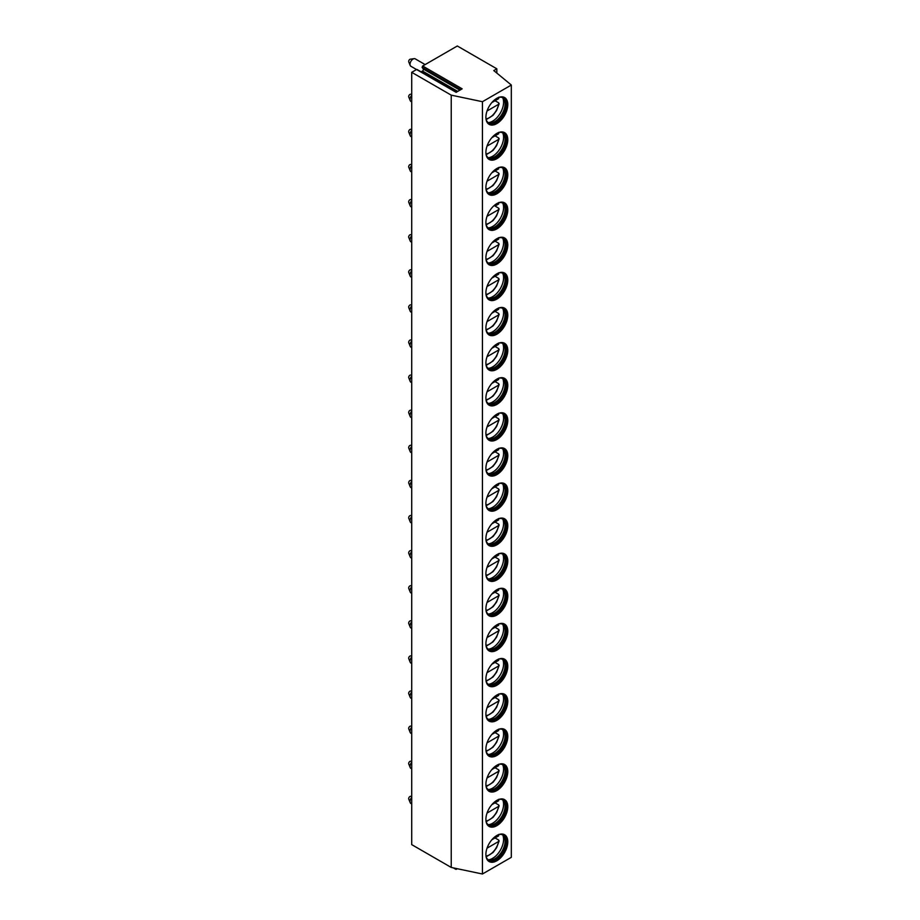 <?xml version="1.0" encoding="UTF-8"?>
<svg xmlns="http://www.w3.org/2000/svg" width="920" height="920" viewBox="0 0 920 920"><rect width="100%" height="100%" fill="white"/><g stroke="black" fill="none" stroke-linecap="round" stroke-linejoin="round"><path stroke-width="1.38" d="M422.648 66.01L462.173 88.837L456.113 92.334L416.587 69.517L411.711 72.323L411.711 844.629L451.237 867.445L482.436 874L511.324 857.325L511.324 85.031L493.798 70.575L496.834 68.816L457.32 46L422.648 66.01L422.119 67.367L423.257 69A1.288 0.747 -60 0 1 422.475 71.035L421.095 71.829M457.297 868.721L456.423 869.216A1.288 0.747 -60 0 1 455.561 868.353M416.587 69.517L417.197 69.862M411.711 72.323L451.237 95.151L482.436 101.706L511.324 85.031M496.834 73.082L496.834 68.816M482.436 874L482.436 101.706M507.782 841.811A15.479 8.935 -60 0 1 501.02 857.394A15.479 8.935 -60 0 1 489.095 861.534A15.479 8.935 -60 0 1 485.898 854.45A15.479 8.935 -60 0 1 492.648 838.879A15.479 8.935 -60 0 1 504.574 834.727A15.479 8.935 -60 0 1 507.782 841.811M507.782 806.713A15.479 8.935 -60 0 1 501.02 822.284A15.479 8.935 -60 0 1 489.095 826.436A15.479 8.935 -60 0 1 485.898 819.352A15.479 8.935 -60 0 1 492.648 803.769A15.479 8.935 -60 0 1 504.574 799.63A15.479 8.935 -60 0 1 507.782 806.713M507.782 771.604A15.479 8.935 -60 0 1 501.02 787.186A15.479 8.935 -60 0 1 489.095 791.327A15.479 8.935 -60 0 1 485.898 784.242A15.479 8.935 -60 0 1 492.648 768.671A15.479 8.935 -60 0 1 504.574 764.52A15.479 8.935 -60 0 1 507.782 771.604M507.782 736.506A15.479 8.935 -60 0 1 501.02 752.077A15.479 8.935 -60 0 1 489.095 756.228A15.479 8.935 -60 0 1 485.898 749.144A15.479 8.935 -60 0 1 492.648 733.562A15.479 8.935 -60 0 1 504.574 729.422A15.479 8.935 -60 0 1 507.782 736.506M507.782 701.396A15.479 8.935 -60 0 1 501.02 716.979A15.479 8.935 -60 0 1 489.095 721.119A15.479 8.935 -60 0 1 485.898 714.035A15.479 8.935 -60 0 1 492.648 698.464A15.479 8.935 -60 0 1 504.574 694.312A15.479 8.935 -60 0 1 507.782 701.396M507.782 666.298A15.479 8.935 -60 0 1 501.02 681.869A15.479 8.935 -60 0 1 489.095 686.021A15.479 8.935 -60 0 1 485.898 678.937A15.479 8.935 -60 0 1 492.648 663.355A15.479 8.935 -60 0 1 504.574 659.214A15.479 8.935 -60 0 1 507.782 666.298M507.782 631.189A15.479 8.935 -60 0 1 501.02 646.771A15.479 8.935 -60 0 1 489.095 650.911A15.479 8.935 -60 0 1 485.898 643.827A15.479 8.935 -60 0 1 492.648 628.256A15.479 8.935 -60 0 1 504.574 624.105A15.479 8.935 -60 0 1 507.782 631.189M507.782 596.091A15.479 8.935 -60 0 1 501.02 611.662A15.479 8.935 -60 0 1 489.095 615.813A15.479 8.935 -60 0 1 485.898 608.718A15.479 8.935 -60 0 1 492.648 593.147A15.479 8.935 -60 0 1 504.574 588.995A15.479 8.935 -60 0 1 507.782 596.091M507.782 560.981A15.479 8.935 -60 0 1 501.02 576.553A15.479 8.935 -60 0 1 489.095 580.704A15.479 8.935 -60 0 1 485.898 573.62A15.479 8.935 -60 0 1 492.648 558.037A15.479 8.935 -60 0 1 504.574 553.897A15.479 8.935 -60 0 1 507.782 560.981M507.782 525.872A15.479 8.935 -60 0 1 501.02 541.454A15.479 8.935 -60 0 1 489.095 545.594A15.479 8.935 -60 0 1 485.898 538.51A15.479 8.935 -60 0 1 492.648 522.939A15.479 8.935 -60 0 1 504.574 518.788A15.479 8.935 -60 0 1 507.782 525.872M507.782 490.774A15.479 8.935 -60 0 1 501.02 506.345A15.479 8.935 -60 0 1 489.095 510.496A15.479 8.935 -60 0 1 485.898 503.412A15.479 8.935 -60 0 1 492.648 487.83A15.479 8.935 -60 0 1 504.574 483.69A15.479 8.935 -60 0 1 507.782 490.774M507.782 455.664A15.479 8.935 -60 0 1 501.02 471.247A15.479 8.935 -60 0 1 489.095 475.387A15.479 8.935 -60 0 1 485.898 468.303A15.479 8.935 -60 0 1 492.648 452.732A15.479 8.935 -60 0 1 504.574 448.58A15.479 8.935 -60 0 1 507.782 455.664M507.782 420.566A15.479 8.935 -60 0 1 501.02 436.137A15.479 8.935 -60 0 1 489.095 440.289A15.479 8.935 -60 0 1 485.898 433.205A15.479 8.935 -60 0 1 492.648 417.622A15.479 8.935 -60 0 1 504.574 413.482A15.479 8.935 -60 0 1 507.782 420.566M507.782 385.457A15.479 8.935 -60 0 1 501.02 401.039A15.479 8.935 -60 0 1 489.095 405.179A15.479 8.935 -60 0 1 485.898 398.096A15.479 8.935 -60 0 1 492.648 382.524A15.479 8.935 -60 0 1 504.574 378.373A15.479 8.935 -60 0 1 507.782 385.457M507.782 350.359A15.479 8.935 -60 0 1 501.02 365.93A15.479 8.935 -60 0 1 489.095 370.081A15.479 8.935 -60 0 1 485.898 362.997A15.479 8.935 -60 0 1 492.648 347.415A15.479 8.935 -60 0 1 504.574 343.275A15.479 8.935 -60 0 1 507.782 350.359M507.782 315.249A15.479 8.935 -60 0 1 501.02 330.832A15.479 8.935 -60 0 1 489.095 334.972A15.479 8.935 -60 0 1 485.898 327.888A15.479 8.935 -60 0 1 492.648 312.317A15.479 8.935 -60 0 1 504.574 308.166A15.479 8.935 -60 0 1 507.782 315.249M507.782 280.151A15.479 8.935 -60 0 1 501.02 295.722A15.479 8.935 -60 0 1 489.095 299.874A15.479 8.935 -60 0 1 485.898 292.779A15.479 8.935 -60 0 1 492.648 277.207A15.479 8.935 -60 0 1 504.574 273.056A15.479 8.935 -60 0 1 507.782 280.151M507.782 245.042A15.479 8.935 -60 0 1 501.02 260.613A15.479 8.935 -60 0 1 489.095 264.764A15.479 8.935 -60 0 1 485.898 257.68A15.479 8.935 -60 0 1 492.648 242.098A15.479 8.935 -60 0 1 504.574 237.958A15.479 8.935 -60 0 1 507.782 245.042M507.782 209.933A15.479 8.935 -60 0 1 501.02 225.515A15.479 8.935 -60 0 1 489.095 229.655A15.479 8.935 -60 0 1 485.898 222.571A15.479 8.935 -60 0 1 492.648 207A15.479 8.935 -60 0 1 504.574 202.848A15.479 8.935 -60 0 1 507.782 209.933M507.782 174.834A15.479 8.935 -60 0 1 501.02 190.405A15.479 8.935 -60 0 1 489.095 194.557A15.479 8.935 -60 0 1 485.898 187.473A15.479 8.935 -60 0 1 492.648 171.89A15.479 8.935 -60 0 1 504.574 167.75A15.479 8.935 -60 0 1 507.782 174.834M507.782 139.725A15.479 8.935 -60 0 1 501.02 155.308A15.479 8.935 -60 0 1 489.095 159.447A15.479 8.935 -60 0 1 485.898 152.363A15.479 8.935 -60 0 1 492.648 136.792A15.479 8.935 -60 0 1 504.574 132.641A15.479 8.935 -60 0 1 507.782 139.725M507.782 104.627A15.479 8.935 -60 0 1 501.02 120.198A15.479 8.935 -60 0 1 489.095 124.349A15.479 8.935 -60 0 1 485.898 117.265A15.479 8.935 -60 0 1 492.648 101.683A15.479 8.935 -60 0 1 504.574 97.543A15.479 8.935 -60 0 1 507.782 104.627M451.237 867.445L451.237 95.151M504.263 834.567A15.479 8.935 120 0 1 507.173 841.466A15.479 8.935 -60 0 1 500.618 856.831A15.479 8.935 -60 0 1 488.796 861.35M486.07 856.612A14.398 8.315 -60 0 0 488.6 860.016A14.398 8.315 -60 0 0 499.698 856.152A14.398 8.315 -60 0 0 505.988 841.662A14.398 8.315 120 0 0 503.01 835.061A14.398 8.315 120 0 0 498.801 834.567M502.538 834.831A14.398 8.315 120 0 1 503.608 835.9A14.398 8.315 120 0 1 505.08 841.133A14.398 8.315 -60 0 1 499.893 854.369A14.398 8.315 -60 0 1 489.624 860.119A14.398 8.315 -60 0 1 488.163 859.717M488.382 859.809A15.479 8.935 -60 0 0 503.585 839.396A15.479 8.935 120 0 0 502.722 834.969M498.686 834.428L498.651 835.855L491.82 839.799L495.041 837.947L498.686 840.052L498.651 841.478L487.036 848.182M498.686 840.052L498.651 841.478A13.328 7.694 120 0 1 485.99 856.048M504.263 799.457A15.479 8.935 120 0 1 507.173 806.357A15.479 8.935 -60 0 1 500.618 821.721A15.479 8.935 -60 0 1 488.796 826.252M486.07 821.514A14.398 8.315 -60 0 0 488.6 824.906A14.398 8.315 -60 0 0 499.698 821.043A14.398 8.315 -60 0 0 505.988 806.553A14.398 8.315 120 0 0 503.01 799.963A14.398 8.315 120 0 0 498.801 799.468M502.538 799.721A14.398 8.315 120 0 1 503.608 800.791A14.398 8.315 120 0 1 505.08 806.023A14.398 8.315 -60 0 1 499.893 819.26A14.398 8.315 -60 0 1 489.624 825.01A14.398 8.315 -60 0 1 488.163 824.619M488.382 824.711A15.479 8.935 -60 0 0 503.585 804.287A15.479 8.935 120 0 0 502.722 799.871M498.686 799.331L498.651 800.756L491.82 804.689L495.041 802.838L498.686 804.942L498.651 806.369L487.036 813.073M498.686 804.942L498.651 806.369A13.328 7.694 120 0 1 485.99 820.95M504.263 764.359A15.479 8.935 120 0 1 507.173 771.259A15.479 8.935 -60 0 1 500.618 786.623A15.479 8.935 -60 0 1 488.796 791.143M486.07 786.404A14.398 8.315 -60 0 0 488.6 789.797A14.398 8.315 -60 0 0 499.698 785.944A14.398 8.315 -60 0 0 505.988 771.454A14.398 8.315 120 0 0 503.01 764.853A14.398 8.315 120 0 0 498.801 764.359M502.538 764.623A14.398 8.315 120 0 1 503.608 765.681A14.398 8.315 120 0 1 505.08 770.925A14.398 8.315 -60 0 1 499.893 784.162A14.398 8.315 -60 0 1 489.624 789.912A14.398 8.315 -60 0 1 488.163 789.509M488.382 789.601A15.479 8.935 -60 0 0 503.585 769.189A15.479 8.935 120 0 0 502.722 764.761M498.686 764.221L498.651 765.647L491.82 769.591L495.041 767.728L498.686 769.844L498.651 771.27L487.036 777.975M498.686 769.844L498.651 771.27A13.328 7.694 120 0 1 485.99 785.841M504.263 729.249A15.479 8.935 120 0 1 507.173 736.149A15.479 8.935 -60 0 1 500.618 751.513A15.479 8.935 -60 0 1 488.796 756.044M486.07 751.295A14.398 8.315 -60 0 0 488.6 754.699A14.398 8.315 -60 0 0 499.698 750.835A14.398 8.315 -60 0 0 505.988 736.345A14.398 8.315 120 0 0 503.01 729.755A14.398 8.315 120 0 0 498.801 729.261M502.538 729.514A14.398 8.315 120 0 1 503.608 730.583A14.398 8.315 120 0 1 505.08 735.816A14.398 8.315 -60 0 1 499.893 749.053A14.398 8.315 -60 0 1 489.624 754.803A14.398 8.315 -60 0 1 488.163 754.411M488.382 754.504A15.479 8.935 -60 0 0 503.585 734.079A15.479 8.935 120 0 0 502.722 729.663M498.686 729.123L498.651 730.549L491.82 734.482L495.041 732.63L498.686 734.735L498.651 736.161L487.036 742.865M498.686 734.735L498.651 736.161A13.328 7.694 120 0 1 485.99 750.743M504.263 694.151A15.479 8.935 120 0 1 507.173 701.051A15.479 8.935 -60 0 1 500.618 716.415A15.479 8.935 -60 0 1 488.796 720.935M486.07 716.197A14.398 8.315 -60 0 0 488.6 719.589A14.398 8.315 -60 0 0 499.698 715.737A14.398 8.315 -60 0 0 505.988 701.247A14.398 8.315 120 0 0 503.01 694.646A14.398 8.315 120 0 0 498.801 694.151M502.538 694.416A14.398 8.315 120 0 1 503.608 695.474A14.398 8.315 120 0 1 505.08 700.718A14.398 8.315 -60 0 1 499.893 713.954A14.398 8.315 -60 0 1 489.624 719.704A14.398 8.315 -60 0 1 488.163 719.302M488.382 719.394A15.479 8.935 -60 0 0 503.585 698.981A15.479 8.935 120 0 0 502.722 694.554M498.686 694.013L498.651 695.439L491.82 699.384L495.041 697.521L498.686 699.625L498.651 701.051L487.036 707.756M498.686 699.625L498.651 701.051A13.328 7.694 120 0 1 485.99 715.633M504.263 659.042A15.479 8.935 120 0 1 507.173 665.942A15.479 8.935 -60 0 1 500.618 681.306A15.479 8.935 -60 0 1 488.796 685.837M486.07 681.087A14.398 8.315 -60 0 0 488.6 684.491A14.398 8.315 -60 0 0 499.698 680.627A14.398 8.315 -60 0 0 505.988 666.137A14.398 8.315 120 0 0 503.01 659.548A14.398 8.315 120 0 0 498.801 659.053M502.538 659.306A14.398 8.315 120 0 1 503.608 660.376A14.398 8.315 120 0 1 505.08 665.608A14.398 8.315 -60 0 1 499.893 678.845A14.398 8.315 -60 0 1 489.624 684.595A14.398 8.315 -60 0 1 488.163 684.204M488.382 684.296A15.479 8.935 -60 0 0 503.585 663.872A15.479 8.935 120 0 0 502.722 659.456M498.686 658.915L498.651 660.33L491.82 664.274L495.041 662.423L498.686 664.527L498.651 665.953L487.036 672.658M498.686 664.527L498.651 665.953A13.328 7.694 120 0 1 485.99 680.535M504.263 623.944A15.479 8.935 120 0 1 507.173 630.844A15.479 8.935 -60 0 1 500.618 646.208A15.479 8.935 -60 0 1 488.796 650.727M486.07 645.99A14.398 8.315 -60 0 0 488.6 649.382A14.398 8.315 -60 0 0 499.698 645.529A14.398 8.315 -60 0 0 505.988 631.028A14.398 8.315 120 0 0 503.01 624.438A14.398 8.315 120 0 0 498.801 623.944M502.538 624.197A14.398 8.315 120 0 1 503.608 625.266A14.398 8.315 120 0 1 505.08 630.51A14.398 8.315 -60 0 1 499.893 643.735A14.398 8.315 -60 0 1 489.624 649.485A14.398 8.315 -60 0 1 488.163 649.094M488.382 649.186A15.479 8.935 -60 0 0 503.585 628.762A15.479 8.935 120 0 0 502.722 624.346M498.686 623.806L498.651 625.232L491.82 629.165L495.041 627.313L498.686 629.418L498.651 630.844L487.036 637.548M498.686 629.418L498.651 630.844A13.328 7.694 120 0 1 485.99 645.426M504.263 588.834A15.479 8.935 120 0 1 507.173 595.734A15.479 8.935 -60 0 1 500.618 611.098A15.479 8.935 -60 0 1 488.796 615.618M486.07 610.88A14.398 8.315 -60 0 0 488.6 614.284A14.398 8.315 -60 0 0 499.698 610.42A14.398 8.315 -60 0 0 505.988 595.93A14.398 8.315 120 0 0 503.01 589.341A14.398 8.315 120 0 0 498.801 588.846M502.538 589.099A14.398 8.315 120 0 1 503.608 590.168A14.398 8.315 120 0 1 505.08 595.401A14.398 8.315 -60 0 1 499.893 608.637A14.398 8.315 -60 0 1 489.624 614.387A14.398 8.315 -60 0 1 488.163 613.996M488.382 614.077A15.479 8.935 -60 0 0 503.585 593.664A15.479 8.935 120 0 0 502.722 589.248M498.686 588.697L498.651 590.122L491.82 594.067L495.041 592.216L498.686 594.32L498.651 595.746L487.036 602.45M498.686 594.32L498.651 595.746A13.328 7.694 120 0 1 485.99 610.328M504.263 553.725A15.479 8.935 120 0 1 507.173 560.625A15.479 8.935 -60 0 1 500.618 576A15.479 8.935 -60 0 1 488.796 580.52M486.07 575.782A14.398 8.315 -60 0 0 488.6 579.174A14.398 8.315 -60 0 0 499.698 575.322A14.398 8.315 -60 0 0 505.988 560.82A14.398 8.315 120 0 0 503.01 554.231A14.398 8.315 120 0 0 498.801 553.736M502.538 553.99A14.398 8.315 120 0 1 503.608 555.059A14.398 8.315 120 0 1 505.08 560.303A14.398 8.315 -60 0 1 499.893 573.528A14.398 8.315 -60 0 1 489.624 579.278A14.398 8.315 -60 0 1 488.163 578.887M488.382 578.979A15.479 8.935 -60 0 0 503.585 558.555A15.479 8.935 120 0 0 502.722 554.139M498.686 553.598L498.651 555.024L491.82 558.957L495.041 557.106L498.686 559.21L498.651 560.636L487.036 567.341M498.686 559.21L498.651 560.636A13.328 7.694 120 0 1 485.99 575.218M504.263 518.627A15.479 8.935 120 0 1 507.173 525.527A15.479 8.935 -60 0 1 500.618 540.891A15.479 8.935 -60 0 1 488.796 545.41M486.07 540.672A14.398 8.315 -60 0 0 488.6 544.077A14.398 8.315 -60 0 0 499.698 540.212A14.398 8.315 -60 0 0 505.988 525.722A14.398 8.315 120 0 0 503.01 519.121A14.398 8.315 120 0 0 498.801 518.627M502.538 518.891A14.398 8.315 120 0 1 503.608 519.961A14.398 8.315 120 0 1 505.08 525.193A14.398 8.315 -60 0 1 499.893 538.43A14.398 8.315 -60 0 1 489.624 544.18A14.398 8.315 -60 0 1 488.163 543.778M488.382 543.87A15.479 8.935 -60 0 0 503.585 523.457A15.479 8.935 120 0 0 502.722 519.029M498.686 518.489L498.651 519.915L491.82 523.859L495.041 522.008L498.686 524.112L498.651 525.538L487.036 532.243M498.686 524.112L498.651 525.538A13.328 7.694 120 0 1 485.99 540.109M504.263 483.517A15.479 8.935 120 0 1 507.173 490.417A15.479 8.935 -60 0 1 500.618 505.781A15.479 8.935 -60 0 1 488.796 510.312M486.07 505.574A14.398 8.315 -60 0 0 488.6 508.967A14.398 8.315 -60 0 0 499.698 505.103A14.398 8.315 -60 0 0 505.988 490.613A14.398 8.315 120 0 0 503.01 484.023A14.398 8.315 120 0 0 498.801 483.529M502.538 483.782A14.398 8.315 120 0 1 503.608 484.851A14.398 8.315 120 0 1 505.08 490.084A14.398 8.315 -60 0 1 499.893 503.32A14.398 8.315 -60 0 1 489.624 509.07A14.398 8.315 -60 0 1 488.163 508.679M488.382 508.772A15.479 8.935 -60 0 0 503.585 488.347A15.479 8.935 120 0 0 502.722 483.931M498.686 483.391L498.651 484.817L491.82 488.75L495.041 486.898L498.686 489.003L498.651 490.429L487.036 497.133M498.686 489.003L498.651 490.429A13.328 7.694 120 0 1 485.99 505.011M504.263 448.419A15.479 8.935 120 0 1 507.173 455.319A15.479 8.935 -60 0 1 500.618 470.683A15.479 8.935 -60 0 1 488.796 475.203M486.07 470.465A14.398 8.315 -60 0 0 488.6 473.857A14.398 8.315 -60 0 0 499.698 470.005A14.398 8.315 -60 0 0 505.988 455.515A14.398 8.315 120 0 0 503.01 448.914A14.398 8.315 120 0 0 498.801 448.419M502.538 448.684A14.398 8.315 120 0 1 503.608 449.742A14.398 8.315 120 0 1 505.08 454.986A14.398 8.315 -60 0 1 499.893 468.222A14.398 8.315 -60 0 1 489.624 473.972A14.398 8.315 -60 0 1 488.163 473.57M488.382 473.662A15.479 8.935 -60 0 0 503.585 453.249A15.479 8.935 120 0 0 502.722 448.822M498.686 448.281L498.651 449.707L491.82 453.652L495.041 451.789L498.686 453.905L498.651 455.331L487.036 462.035M498.686 453.905L498.651 455.331A13.328 7.694 120 0 1 485.99 469.901M504.263 413.31A15.479 8.935 120 0 1 507.173 420.21A15.479 8.935 -60 0 1 500.618 435.574A15.479 8.935 -60 0 1 488.796 440.105M486.07 435.355A14.398 8.315 -60 0 0 488.6 438.759A14.398 8.315 -60 0 0 499.698 434.895A14.398 8.315 -60 0 0 505.988 420.405A14.398 8.315 120 0 0 503.01 413.816A14.398 8.315 120 0 0 498.801 413.322M502.538 413.574A14.398 8.315 120 0 1 503.608 414.644A14.398 8.315 120 0 1 505.08 419.876A14.398 8.315 -60 0 1 499.893 433.113A14.398 8.315 -60 0 1 489.624 438.863A14.398 8.315 -60 0 1 488.163 438.472M488.382 438.564A15.479 8.935 -60 0 0 503.585 418.14A15.479 8.935 120 0 0 502.722 413.724M498.686 413.183L498.651 414.609L491.82 418.542L495.041 416.691L498.686 418.796L498.651 420.221L487.036 426.926M498.686 418.796L498.651 420.221A13.328 7.694 120 0 1 485.99 434.803M504.263 378.212A15.479 8.935 120 0 1 507.173 385.112A15.479 8.935 -60 0 1 500.618 400.476A15.479 8.935 -60 0 1 488.796 404.995M486.07 400.257A14.398 8.315 -60 0 0 488.6 403.65A14.398 8.315 -60 0 0 499.698 399.797A14.398 8.315 -60 0 0 505.988 385.296A14.398 8.315 120 0 0 503.01 378.706A14.398 8.315 120 0 0 498.801 378.212M502.538 378.465A14.398 8.315 120 0 1 503.608 379.534A14.398 8.315 120 0 1 505.08 384.778A14.398 8.315 -60 0 1 499.893 398.015A14.398 8.315 -60 0 1 489.624 403.753A14.398 8.315 -60 0 1 488.163 403.362M488.382 403.454A15.479 8.935 -60 0 0 503.585 383.042A15.479 8.935 120 0 0 502.722 378.614M498.686 378.074L498.651 379.5L491.82 383.445L495.041 381.581L498.686 383.686L498.651 385.112L487.036 391.816M498.686 383.686L498.651 385.112A13.328 7.694 120 0 1 485.99 399.694M504.263 343.103A15.479 8.935 120 0 1 507.173 350.002A15.479 8.935 -60 0 1 500.618 365.366A15.479 8.935 -60 0 1 488.796 369.897M486.07 365.148A14.398 8.315 -60 0 0 488.6 368.552A14.398 8.315 -60 0 0 499.698 364.688A14.398 8.315 -60 0 0 505.988 350.198A14.398 8.315 120 0 0 503.01 343.608A14.398 8.315 120 0 0 498.801 343.114M502.538 343.367A14.398 8.315 120 0 1 503.608 344.436A14.398 8.315 120 0 1 505.08 349.669A14.398 8.315 -60 0 1 499.893 362.905A14.398 8.315 -60 0 1 489.624 368.655A14.398 8.315 -60 0 1 488.163 368.264M488.382 368.356A15.479 8.935 -60 0 0 503.585 347.933A15.479 8.935 120 0 0 502.722 343.516M498.686 342.964L498.651 344.391L491.82 348.335L495.041 346.483L498.686 348.588L498.651 350.014L487.036 356.718M498.686 348.588L498.651 350.014A13.328 7.694 120 0 1 485.99 364.596M504.263 308.004A15.479 8.935 120 0 1 507.173 314.904A15.479 8.935 -60 0 1 500.618 330.268A15.479 8.935 -60 0 1 488.796 334.788M486.07 330.05A14.398 8.315 -60 0 0 488.6 333.442A14.398 8.315 -60 0 0 499.698 329.59A14.398 8.315 -60 0 0 505.988 315.089A14.398 8.315 120 0 0 503.01 308.499A14.398 8.315 120 0 0 498.801 308.004M502.538 308.257A14.398 8.315 120 0 1 503.608 309.327A14.398 8.315 120 0 1 505.08 314.571A14.398 8.315 -60 0 1 499.893 327.796A14.398 8.315 -60 0 1 489.624 333.546A14.398 8.315 -60 0 1 488.163 333.155M488.382 333.247A15.479 8.935 -60 0 0 503.585 312.823A15.479 8.935 120 0 0 502.722 308.407M498.686 307.866L498.651 309.292L491.82 313.225L495.041 311.374L498.686 313.478L498.651 314.904L487.036 321.609M498.686 313.478L498.651 314.904A13.328 7.694 120 0 1 485.99 329.486M504.263 272.895A15.479 8.935 120 0 1 507.173 279.795A15.479 8.935 -60 0 1 500.618 295.159A15.479 8.935 -60 0 1 488.796 299.678M486.07 294.94A14.398 8.315 -60 0 0 488.6 298.344A14.398 8.315 -60 0 0 499.698 294.48A14.398 8.315 -60 0 0 505.988 279.99A14.398 8.315 120 0 0 503.01 273.401A14.398 8.315 120 0 0 498.801 272.895M502.538 273.159A14.398 8.315 120 0 1 503.608 274.229A14.398 8.315 120 0 1 505.08 279.461A14.398 8.315 -60 0 1 499.893 292.698A14.398 8.315 -60 0 1 489.624 298.448A14.398 8.315 -60 0 1 488.163 298.057M488.382 298.137A15.479 8.935 -60 0 0 503.585 277.725A15.479 8.935 120 0 0 502.722 273.309M498.686 272.757L498.651 274.183L491.82 278.127L495.041 276.276L498.686 278.38L498.651 279.806L487.036 286.511M498.686 278.38L498.651 279.806A13.328 7.694 120 0 1 485.99 294.388M504.263 237.785A15.479 8.935 120 0 1 507.173 244.685A15.479 8.935 -60 0 1 500.618 260.049A15.479 8.935 -60 0 1 488.796 264.58M486.07 259.842A14.398 8.315 -60 0 0 488.6 263.235A14.398 8.315 -60 0 0 499.698 259.382A14.398 8.315 -60 0 0 505.988 244.881A14.398 8.315 120 0 0 503.01 238.291A14.398 8.315 120 0 0 498.801 237.797M502.538 238.05A14.398 8.315 120 0 1 503.608 239.119A14.398 8.315 120 0 1 505.08 244.352A14.398 8.315 -60 0 1 499.893 257.589A14.398 8.315 -60 0 1 489.624 263.339A14.398 8.315 -60 0 1 488.163 262.947M488.382 263.039A15.479 8.935 -60 0 0 503.585 242.615A15.479 8.935 120 0 0 502.722 238.199M498.686 237.659L498.651 239.085L491.82 243.018L495.041 241.166L498.686 243.271L498.651 244.697L487.036 251.401M498.686 243.271L498.651 244.697A13.328 7.694 120 0 1 485.99 259.279M504.263 202.687A15.479 8.935 120 0 1 507.173 209.587A15.479 8.935 -60 0 1 500.618 224.952A15.479 8.935 -60 0 1 488.796 229.471M486.07 224.733A14.398 8.315 -60 0 0 488.6 228.137A14.398 8.315 -60 0 0 499.698 224.273A14.398 8.315 -60 0 0 505.988 209.783A14.398 8.315 120 0 0 503.01 203.182A14.398 8.315 120 0 0 498.801 202.687M502.538 202.952A14.398 8.315 120 0 1 503.608 204.021A14.398 8.315 120 0 1 505.08 209.254A14.398 8.315 -60 0 1 499.893 222.49A14.398 8.315 -60 0 1 489.624 228.24A14.398 8.315 -60 0 1 488.163 227.838M488.382 227.93A15.479 8.935 -60 0 0 503.585 207.517A15.479 8.935 120 0 0 502.722 203.09M498.686 202.549L498.651 203.975L495.041 206.068A15.053 8.682 120 0 0 495.041 206.057L498.686 208.173L498.651 209.599L487.036 216.303M498.686 208.173L498.651 209.599A13.328 7.694 120 0 1 485.99 224.169M504.263 167.578A15.479 8.935 120 0 1 507.173 174.478A15.479 8.935 -60 0 1 500.618 189.842A15.479 8.935 -60 0 1 488.796 194.373M486.07 189.623A14.398 8.315 -60 0 0 488.6 193.027A14.398 8.315 -60 0 0 499.698 189.163A14.398 8.315 -60 0 0 505.988 174.673A14.398 8.315 120 0 0 503.01 168.084A14.398 8.315 120 0 0 498.801 167.589M502.538 167.842A14.398 8.315 120 0 1 503.608 168.912A14.398 8.315 120 0 1 505.08 174.144A14.398 8.315 -60 0 1 499.893 187.381A14.398 8.315 -60 0 1 489.624 193.131A14.398 8.315 -60 0 1 488.163 192.74M488.382 192.832A15.479 8.935 -60 0 0 503.585 172.408A15.479 8.935 120 0 0 502.722 167.992M498.686 167.452L498.651 168.877L491.82 172.81L495.041 170.959L498.686 173.064L498.651 174.489L487.036 181.194M498.686 173.064L498.651 174.489A13.328 7.694 120 0 1 485.99 189.071M504.263 132.48A15.479 8.935 120 0 1 507.173 139.38A15.479 8.935 -60 0 1 500.618 154.744A15.479 8.935 -60 0 1 488.796 159.263M486.07 154.525A14.398 8.315 -60 0 0 488.6 157.918A14.398 8.315 -60 0 0 499.698 154.065A14.398 8.315 -60 0 0 505.988 139.576A14.398 8.315 120 0 0 503.01 132.974A14.398 8.315 120 0 0 498.801 132.48M502.538 132.744A14.398 8.315 120 0 1 503.608 133.802A14.398 8.315 120 0 1 505.08 139.046A14.398 8.315 -60 0 1 499.893 152.283A14.398 8.315 -60 0 1 489.624 158.033A14.398 8.315 -60 0 1 488.163 157.63M488.382 157.722A15.479 8.935 -60 0 0 503.585 137.31A15.479 8.935 120 0 0 502.722 132.882M498.686 132.342L498.651 133.768L491.82 137.712L495.041 135.849L498.686 137.965L498.651 139.391L487.036 146.096M498.686 137.965L498.651 139.391A13.328 7.694 120 0 1 485.99 153.962M504.263 97.37A15.479 8.935 120 0 1 507.173 104.27A15.479 8.935 -60 0 1 500.618 119.634A15.479 8.935 -60 0 1 488.796 124.165M486.07 119.416A14.398 8.315 -60 0 0 488.6 122.82A14.398 8.315 -60 0 0 499.698 118.956A14.398 8.315 -60 0 0 505.988 104.466A14.398 8.315 120 0 0 503.01 97.876A14.398 8.315 120 0 0 498.801 97.382M502.538 97.635A14.398 8.315 120 0 1 503.608 98.704A14.398 8.315 120 0 1 505.08 103.937A14.398 8.315 -60 0 1 499.893 117.173A14.398 8.315 -60 0 1 489.624 122.923A14.398 8.315 -60 0 1 488.163 122.532M488.382 122.624A15.479 8.935 -60 0 0 503.585 102.2A15.479 8.935 120 0 0 502.722 97.784M498.686 97.244L498.651 98.67L491.82 102.603L495.041 100.751L498.686 102.856L498.651 104.282L487.036 110.986M498.686 102.856L498.651 104.282A13.328 7.694 120 0 1 485.99 118.864M411.711 803.953L410.895 803.482A4.301 2.484 -60 0 1 410.205 802.654A4.301 2.484 -60 0 1 410.009 801.515A4.301 2.484 120 0 1 411.711 797.375M411.711 796.179L410.32 796.375A1.725 0.989 120 0 0 408.675 798.64A1.725 0.989 -60 0 0 408.756 799.089L410.205 802.654M411.711 768.856L410.895 768.384A4.301 2.484 -60 0 1 410.205 767.544A4.301 2.484 -60 0 1 410.009 766.406A4.301 2.484 120 0 1 411.711 762.277M411.711 761.081L410.32 761.265A1.725 0.989 120 0 0 408.675 763.531A1.725 0.989 -60 0 0 408.756 763.991L410.205 767.544M411.711 733.746L410.895 733.274A4.301 2.484 -60 0 1 410.205 732.446A4.301 2.484 -60 0 1 410.009 731.308A4.301 2.484 120 0 1 411.711 727.168M411.711 725.972L410.32 726.168A1.725 0.989 120 0 0 408.675 728.433A1.725 0.989 -60 0 0 408.756 728.881L410.205 732.446M411.711 698.636L410.895 698.176A4.301 2.484 -60 0 1 410.205 697.337A4.301 2.484 -60 0 1 410.009 696.198A4.301 2.484 120 0 1 411.711 692.07M411.711 690.874L410.32 691.058A1.725 0.989 120 0 0 408.675 693.323A1.725 0.989 -60 0 0 408.756 693.783L410.205 697.337M411.711 663.538L410.895 663.067A4.301 2.484 -60 0 1 410.205 662.239A4.301 2.484 -60 0 1 410.009 661.101A4.301 2.484 120 0 1 411.711 656.96M411.711 655.764L410.32 655.96A1.725 0.989 120 0 0 408.675 658.226A1.725 0.989 -60 0 0 408.756 658.674L410.205 662.239M411.711 628.429L410.895 627.957A4.301 2.484 -60 0 1 410.205 627.13A4.301 2.484 -60 0 1 410.009 625.991A4.301 2.484 120 0 1 411.711 621.851M411.711 620.667L410.32 620.851A1.725 0.989 120 0 0 408.675 623.116A1.725 0.989 -60 0 0 408.756 623.576L410.205 627.13M411.711 593.331L410.895 592.859A4.301 2.484 -60 0 1 410.205 592.031A4.301 2.484 -60 0 1 410.009 590.893A4.301 2.484 120 0 1 411.711 586.753M411.711 585.557L410.32 585.752A1.725 0.989 120 0 0 408.675 588.018A1.725 0.989 -60 0 0 408.756 588.466L410.205 592.031M411.711 558.221L410.895 557.75A4.301 2.484 -60 0 1 410.205 556.922A4.301 2.484 -60 0 1 410.009 555.784A4.301 2.484 120 0 1 411.711 551.643M411.711 550.459L410.32 550.643A1.725 0.989 120 0 0 408.675 552.909A1.725 0.989 -60 0 0 408.756 553.368L410.205 556.922M411.711 523.123L410.895 522.652A4.301 2.484 -60 0 1 410.205 521.812A4.301 2.484 -60 0 1 410.009 520.685A4.301 2.484 120 0 1 411.711 516.545M411.711 515.349L410.32 515.534A1.725 0.989 120 0 0 408.675 517.799A1.725 0.989 -60 0 0 408.756 518.259L410.205 521.812M411.711 488.014L410.895 487.542A4.301 2.484 -60 0 1 410.205 486.714A4.301 2.484 -60 0 1 410.009 485.576A4.301 2.484 120 0 1 411.711 481.436M411.711 480.24L410.32 480.435A1.725 0.989 120 0 0 408.675 482.701A1.725 0.989 -60 0 0 408.756 483.149L410.205 486.714M411.711 452.904L410.895 452.444A4.301 2.484 -60 0 1 410.205 451.605A4.301 2.484 -60 0 1 410.009 450.466A4.301 2.484 120 0 1 411.711 446.338M411.711 445.142L410.32 445.326A1.725 0.989 120 0 0 408.675 447.591A1.725 0.989 -60 0 0 408.756 448.051L410.205 451.605M411.711 417.806L410.895 417.335A4.301 2.484 -60 0 1 410.205 416.507A4.301 2.484 -60 0 1 410.009 415.368A4.301 2.484 120 0 1 411.711 411.228M411.711 410.032L410.32 410.228A1.725 0.989 120 0 0 408.675 412.493A1.725 0.989 -60 0 0 408.756 412.942L410.205 416.507M411.711 382.697L410.895 382.225A4.301 2.484 -60 0 1 410.205 381.397A4.301 2.484 -60 0 1 410.009 380.259A4.301 2.484 120 0 1 411.711 376.13M411.711 374.934L410.32 375.118A1.725 0.989 120 0 0 408.675 377.384A1.725 0.989 -60 0 0 408.756 377.844L410.205 381.397M411.711 347.599L410.895 347.127A4.301 2.484 -60 0 1 410.205 346.299A4.301 2.484 -60 0 1 410.009 345.161A4.301 2.484 120 0 1 411.711 341.021M411.711 339.825L410.32 340.02A1.725 0.989 120 0 0 408.675 342.286A1.725 0.989 -60 0 0 408.756 342.734L410.205 346.299M411.711 312.49L410.895 312.018A4.301 2.484 -60 0 1 410.205 311.19A4.301 2.484 -60 0 1 410.009 310.051A4.301 2.484 120 0 1 411.711 305.911M411.711 304.727L410.32 304.911A1.725 0.989 120 0 0 408.675 307.176A1.725 0.989 -60 0 0 408.756 307.636L410.205 311.19M411.711 277.392L410.895 276.92A4.301 2.484 -60 0 1 410.205 276.092A4.301 2.484 -60 0 1 410.009 274.953A4.301 2.484 120 0 1 411.711 270.813M411.711 269.617L410.32 269.813A1.725 0.989 120 0 0 408.675 272.067A1.725 0.989 -60 0 0 408.756 272.527L410.205 276.092M411.711 242.282L410.895 241.81A4.301 2.484 -60 0 1 410.205 240.982A4.301 2.484 -60 0 1 410.009 239.844A4.301 2.484 120 0 1 411.711 235.704M411.711 234.519L410.32 234.703A1.725 0.989 120 0 0 408.675 236.969A1.725 0.989 -60 0 0 408.756 237.417L410.205 240.982M411.711 207.184L410.895 206.712A4.301 2.484 -60 0 1 410.205 205.873A4.301 2.484 -60 0 1 410.009 204.746A4.301 2.484 120 0 1 411.711 200.606M411.711 199.41L410.32 199.594A1.725 0.989 120 0 0 408.675 201.859A1.725 0.989 -60 0 0 408.756 202.32L410.205 205.873M411.711 172.074L410.895 171.603A4.301 2.484 -60 0 1 410.205 170.775A4.301 2.484 -60 0 1 410.009 169.636A4.301 2.484 120 0 1 411.711 165.496M411.711 164.3L410.32 164.496A1.725 0.989 120 0 0 408.675 166.761A1.725 0.989 -60 0 0 408.756 167.21L410.205 170.775M411.711 136.965L410.895 136.505A4.301 2.484 -60 0 1 410.205 135.665A4.301 2.484 -60 0 1 410.009 134.527A4.301 2.484 120 0 1 411.711 130.398M411.711 129.202L410.32 129.386A1.725 0.989 120 0 0 408.675 131.652A1.725 0.989 -60 0 0 408.756 132.112L410.205 135.665M411.711 101.867L410.895 101.395A4.301 2.484 -60 0 1 410.205 100.567A4.301 2.484 -60 0 1 410.009 99.429A4.301 2.484 120 0 1 411.711 95.289M411.711 94.093L410.32 94.288A1.725 0.989 120 0 0 408.675 96.554A1.725 0.989 -60 0 0 408.756 97.002L410.205 100.567M416.53 69.54L410.895 66.286A4.301 2.484 -60 0 1 410.205 65.458A4.301 2.484 -60 0 1 410.009 64.319A4.301 2.484 120 0 1 414.138 58.661A4.301 2.484 120 0 1 415.196 58.845L425.132 64.584M414.138 58.661L410.32 59.179A1.725 0.989 120 0 0 408.675 61.444A1.725 0.989 -60 0 0 408.756 61.904L410.205 65.458M422.475 71.035L457.734 91.39M423.257 69L459.897 90.148M422.119 67.367L460.736 89.665M498.651 835.855A13.328 7.694 120 0 0 498.272 834.785M498.651 800.756A13.328 7.694 120 0 0 498.272 799.675M498.651 765.647A13.328 7.694 120 0 0 498.272 764.566M498.651 730.549A13.328 7.694 120 0 0 498.272 729.468M498.651 695.439A13.328 7.694 120 0 0 498.272 694.358M498.651 660.33A13.328 7.694 120 0 0 498.272 659.26M498.651 625.232A13.328 7.694 120 0 0 498.272 624.151M498.651 590.122A13.328 7.694 120 0 0 498.272 589.053M498.651 555.024A13.328 7.694 120 0 0 498.272 553.943M498.651 519.915A13.328 7.694 120 0 0 498.272 518.846M498.651 484.817A13.328 7.694 120 0 0 498.272 483.736M498.651 449.707A13.328 7.694 120 0 0 498.272 448.626M498.651 414.609A13.328 7.694 120 0 0 498.272 413.528M498.651 379.5A13.328 7.694 120 0 0 498.272 378.419M498.651 344.391A13.328 7.694 120 0 0 498.272 343.321M498.651 309.292A13.328 7.694 120 0 0 498.272 308.211M498.651 274.183A13.328 7.694 120 0 0 498.272 273.113M498.651 239.085A13.328 7.694 120 0 0 498.272 238.004M498.651 203.975A13.328 7.694 120 0 0 498.272 202.894M498.651 168.877A13.328 7.694 120 0 0 498.272 167.796M498.651 133.768A13.328 7.694 120 0 0 498.272 132.687M498.651 98.67A13.328 7.694 120 0 0 498.272 97.589M456.366 92.184L417.024 69.471M486.151 856.853L493.062 852.495L496.604 847.711L499.169 840.857M486.151 821.744L493.062 817.397L496.604 812.601L499.169 805.747M486.151 786.634L493.062 782.287L496.604 777.504L499.169 770.638M486.151 751.536L493.062 747.189L496.604 742.394L499.169 735.54M486.151 716.427L493.062 712.08L496.604 707.296L499.169 700.431M486.151 681.329L493.062 676.982L496.604 672.186L499.169 665.332M486.151 646.219L493.062 641.872L496.604 637.088L499.169 630.223M486.151 611.121L493.062 606.763L496.604 601.979L499.169 595.125M486.151 576.012L493.062 571.665L496.604 566.87L499.169 560.015M486.151 540.914L493.062 536.555L496.604 531.771L499.169 524.917M486.151 505.804L493.062 501.457L496.604 496.662L499.169 489.808M486.151 470.695L493.062 466.348L496.604 461.564L499.169 454.698M486.151 435.597L493.062 431.25L496.604 426.454L499.169 419.6M486.151 400.487L493.062 396.14L496.604 391.356L499.169 384.491M486.151 365.389L493.062 361.042L496.604 356.247L499.169 349.393M486.151 330.28L493.062 325.933L496.604 321.149L499.169 314.284M486.151 295.182L493.062 290.823L496.604 286.039L499.169 279.185M486.151 260.072L493.062 255.725L496.604 250.93L499.169 244.076M486.151 224.974L493.062 220.616L496.604 215.832L499.169 208.966M486.151 189.865L493.062 185.518L496.604 180.722L499.169 173.868M486.151 154.755L493.062 150.408L496.604 145.624L499.169 138.759M486.151 119.657L493.062 115.31L496.604 110.515L499.169 103.661M455.779 869.285L453.364 867.894"/></g></svg>
